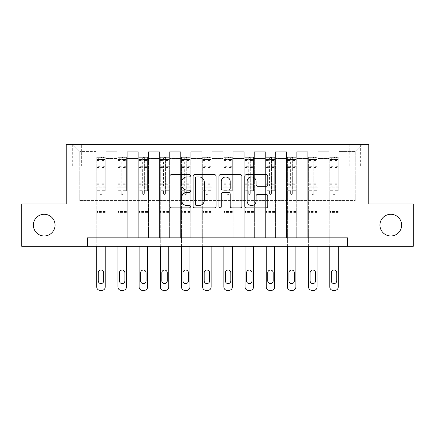 <?xml version="1.0" encoding="UTF-8"?>
<svg xmlns="http://www.w3.org/2000/svg" width="435" height="435" viewBox="0 0 435 435"><rect width="100%" height="100%" fill="white"/><g stroke="black" fill="none" stroke-linecap="round" stroke-linejoin="round"><path stroke-width="0.33" stroke-dasharray="2.17 1.63" d="M190.383 175.762A1.164 1.164 0 0 0 189.22 174.593L171.542 174.593A1.664 1.664 0 0 0 169.878 176.257L169.878 206.201A1.664 1.664 0 0 0 171.542 207.865L189.22 207.865A1.164 1.164 0 0 0 190.383 206.701A1.164 1.164 0 0 0 189.22 205.537L186.93 205.537A5.323 5.323 0 0 1 181.607 200.214L181.607 197.718A5.323 5.323 0 0 1 186.93 192.395L189.22 192.395A1.164 1.164 0 0 0 190.383 191.231A1.164 1.164 0 0 0 189.22 190.068L186.93 190.068A5.323 5.323 0 0 1 181.607 184.744L181.607 182.249A5.323 5.323 0 0 1 186.93 176.925L189.22 176.925A1.164 1.164 0 0 0 190.383 175.762M379.945 225.129A10.848 10.848 0 0 0 390.793 235.971A10.848 10.848 0 0 0 401.641 225.129A10.848 10.848 0 0 0 390.793 214.281A10.848 10.848 0 0 0 379.945 225.129M33.359 225.129A10.848 10.848 0 0 0 44.207 235.971A10.848 10.848 0 0 0 55.055 225.129A10.848 10.848 0 0 0 44.207 214.281A10.848 10.848 0 0 0 33.359 225.129M355.205 144.621L349.778 144.621L355.205 144.621M355.205 165.811L349.778 165.811L355.205 165.811M87.424 246.313L87.424 237.836L87.424 246.313L87.424 237.836L347.576 237.836L87.424 237.836L347.576 237.836L347.576 246.313L21.75 246.313L21.75 203.939L66.24 203.939L66.24 144.621L368.76 144.621L368.76 203.939L413.25 203.939L413.25 246.313L347.576 246.313L347.576 237.836L347.576 246.313M95.896 237.836L106.064 237.836L95.896 237.836L106.064 237.836L95.896 237.836L95.896 144.621L73.02 144.621L361.98 144.621L339.104 144.621L339.104 237.836L328.936 237.836L339.104 237.836L328.936 237.836L339.104 237.836L339.104 144.621L339.104 187.838L339.104 151.402L355.205 151.402L339.104 151.402L339.104 144.621L95.896 144.621L95.896 187.838L106.064 187.838L106.064 158.519L106.064 237.836L106.064 151.739L106.064 237.836L106.064 187.838L95.896 187.838L95.896 151.402L79.795 151.402L95.896 151.402L95.896 144.621L95.896 237.836M117.08 237.836L127.254 237.836L117.08 237.836L127.254 237.836L117.08 237.836L117.08 151.739L106.064 151.739L117.08 151.739L117.08 237.836L117.08 187.838L127.254 187.838L127.254 158.519L127.254 237.836L127.254 151.739L127.254 237.836L127.254 187.838L117.08 187.838L117.08 158.519L117.08 237.836M138.27 237.836L148.438 237.836L138.27 237.836L148.438 237.836L138.27 237.836L138.27 151.739L127.254 151.739L127.254 158.519L127.254 151.739L138.27 151.739L138.27 237.836L138.27 187.838L148.438 187.838L148.438 158.519L148.438 237.836L148.438 151.739L148.438 237.836L148.438 187.838L138.27 187.838L138.27 158.519L138.27 187.838L148.438 187.838L138.27 187.838L138.27 237.836M159.455 237.836L169.623 237.836L159.455 237.836L169.623 237.836L159.455 237.836L159.455 151.739L148.438 151.739L148.438 158.519L148.438 151.739L159.455 151.739L159.455 237.836L159.455 187.838L169.623 187.838L169.623 158.519L169.623 237.836L169.623 151.739L169.623 237.836L169.623 187.838L159.455 187.838L159.455 158.519L159.455 187.838L169.623 187.838L159.455 187.838L159.455 237.836M180.639 237.836L190.807 237.836L180.639 237.836L190.807 237.836L180.639 237.836L180.639 151.739L169.623 151.739L169.623 158.519L169.623 151.739L180.639 151.739L180.639 237.836L180.639 187.838L190.807 187.838L190.807 158.519L190.807 237.836L190.807 151.739L190.807 237.836L190.807 187.838L180.639 187.838L180.639 158.519L180.639 187.838L190.807 187.838L180.639 187.838L180.639 237.836M201.824 237.836L211.992 237.836L201.824 237.836L211.992 237.836L201.824 237.836L201.824 151.739L190.807 151.739L190.807 158.519L190.807 151.739L201.824 151.739L201.824 237.836L201.824 187.838L211.992 187.838L211.992 158.519L211.992 237.836L211.992 151.739L211.992 237.836L211.992 187.838L201.824 187.838L201.824 158.519L201.824 187.838L211.992 187.838L201.824 187.838L201.824 237.836M223.008 237.836L233.176 237.836L223.008 237.836L233.176 237.836L223.008 237.836L223.008 151.739L211.992 151.739L211.992 158.519L211.992 151.739L223.008 151.739L223.008 237.836L223.008 187.838L233.176 187.838L233.176 158.519L233.176 237.836L233.176 151.739L233.176 237.836L233.176 187.838L223.008 187.838L223.008 158.519L223.008 187.838L233.176 187.838L223.008 187.838L223.008 237.836M244.193 237.836L254.361 237.836L244.193 237.836L254.361 237.836L244.193 237.836L244.193 151.739L233.176 151.739L233.176 158.519L233.176 151.739L244.193 151.739L244.193 237.836L244.193 187.838L254.361 187.838L254.361 158.519L254.361 237.836L254.361 151.739L254.361 237.836L254.361 187.838L244.193 187.838L244.193 158.519L244.193 187.838L254.361 187.838L244.193 187.838L244.193 237.836M265.377 237.836L275.545 237.836L265.377 237.836L275.545 237.836L265.377 237.836L265.377 151.739L254.361 151.739L254.361 158.519L254.361 151.739L265.377 151.739L265.377 237.836L265.377 187.838L275.545 187.838L275.545 158.519L275.545 237.836L275.545 151.739L275.545 237.836L275.545 187.838L265.377 187.838L265.377 158.519L265.377 187.838L275.545 187.838L265.377 187.838L265.377 237.836M286.562 237.836L296.73 237.836L286.562 237.836L296.73 237.836L286.562 237.836L286.562 151.739L275.545 151.739L275.545 158.519L275.545 151.739L286.562 151.739L286.562 237.836L286.562 187.838L296.73 187.838L296.73 158.519L296.73 237.836L296.73 151.739L296.73 237.836L296.73 187.838L286.562 187.838L286.562 158.519L286.562 187.838L296.73 187.838L286.562 187.838L286.562 237.836M307.746 237.836L317.92 237.836L307.746 237.836L317.92 237.836L307.746 237.836L307.746 151.739L296.73 151.739L296.73 158.519L296.73 151.739L307.746 151.739L307.746 237.836L307.746 187.838L317.92 187.838L317.92 158.519L317.92 237.836L317.92 151.739L317.92 237.836L317.92 187.838L307.746 187.838L307.746 158.519L307.746 187.838L317.92 187.838L307.746 187.838L307.746 237.836M77.93 144.621L72.678 144.621L77.93 144.621L77.93 165.811L72.678 165.811L81.66 165.811L77.93 165.811L77.93 144.621M81.66 144.621L86.913 144.621L81.66 144.621L81.66 165.811L86.913 165.811L81.66 165.811L81.66 144.621M79.795 200.551L79.795 151.402L73.02 144.621L79.795 151.402L79.795 200.551L355.205 200.551L79.795 200.551M355.205 200.551L355.205 151.402L355.205 200.551M328.936 187.838L339.104 187.838L339.104 237.836L339.104 187.838L328.936 187.838L328.936 158.519L328.936 187.838L339.104 187.838L328.936 187.838L328.936 237.836L328.936 151.739L317.92 151.739L317.92 158.519L317.92 151.739L328.936 151.739L328.936 237.836L328.936 187.838M95.896 187.838L106.064 187.838L95.896 187.838M117.08 151.739L106.064 151.739L117.08 151.739L117.08 158.519L117.08 151.739M117.08 187.838L127.254 187.838L117.08 187.838M138.27 158.519L138.27 151.739L138.27 158.519L127.254 158.519L138.27 158.519M159.455 158.519L159.455 151.739L159.455 158.519L148.438 158.519L159.455 158.519M180.639 158.519L180.639 151.739L180.639 158.519L169.623 158.519L180.639 158.519M201.824 158.519L201.824 151.739L201.824 158.519L190.807 158.519L201.824 158.519M223.008 158.519L223.008 151.739L223.008 158.519L211.992 158.519L223.008 158.519M244.193 158.519L244.193 151.739L244.193 158.519L233.176 158.519L244.193 158.519M265.377 158.519L265.377 151.739L265.377 158.519L254.361 158.519L265.377 158.519M286.562 158.519L286.562 151.739L286.562 158.519L275.545 158.519L286.562 158.519M307.746 158.519L307.746 151.739L307.746 158.519L296.73 158.519L307.746 158.519M328.936 158.519L328.936 151.739L328.936 158.519L317.92 158.519L328.936 158.519M138.27 151.739L127.254 151.739L138.27 151.739M159.455 151.739L148.438 151.739L159.455 151.739M180.639 151.739L169.623 151.739L180.639 151.739M201.824 151.739L190.807 151.739L201.824 151.739M223.008 151.739L211.992 151.739L223.008 151.739M244.193 151.739L233.176 151.739L244.193 151.739M265.377 151.739L254.361 151.739L265.377 151.739M286.562 151.739L275.545 151.739L286.562 151.739M307.746 151.739L296.73 151.739L307.746 151.739M328.936 151.739L317.92 151.739L328.936 151.739M361.98 144.621L355.205 151.402L361.98 144.621M216.043 206.201L216.043 176.257A1.664 1.664 0 0 0 214.379 174.593L194.75 174.593A1.664 1.664 0 0 0 193.086 176.257L193.086 206.201A1.664 1.664 0 0 0 194.75 207.865L214.379 207.865A1.664 1.664 0 0 0 216.043 206.201M196.582 176.925A1.164 1.164 0 0 0 195.418 178.089L195.418 204.374A1.164 1.164 0 0 0 196.582 205.537L198.991 205.537A5.323 5.323 0 0 0 204.314 200.214L204.314 182.249A5.323 5.323 0 0 0 198.991 176.925L196.582 176.925M220.621 174.593L240.25 174.593A1.664 1.664 0 0 1 241.914 176.257L241.914 206.201A1.664 1.664 0 0 1 240.25 207.865L231.85 207.865A1.664 1.664 0 0 1 230.186 206.201L230.186 194.059A1.664 1.664 0 0 0 228.522 192.395L222.948 192.395A1.664 1.664 0 0 0 221.284 194.059L221.284 206.701A1.164 1.164 0 0 1 220.121 207.865A1.164 1.164 0 0 1 218.957 206.701L218.957 176.257A1.664 1.664 0 0 1 220.621 174.593M230.186 181.455A4.448 4.448 0 0 0 225.732 177.007A4.448 4.448 0 0 0 221.284 181.455L221.284 188.404A1.664 1.664 0 0 0 222.948 190.068L228.522 190.068A1.664 1.664 0 0 0 230.186 188.404L230.186 181.455M257.716 186.321L266.117 186.321A1.664 1.664 0 0 0 267.781 184.657L267.781 176.257A1.664 1.664 0 0 0 266.117 174.593L246.487 174.593A1.664 1.664 0 0 0 244.823 176.257L244.823 206.201A1.664 1.664 0 0 0 246.487 207.865L266.117 207.865A1.664 1.664 0 0 0 267.781 206.201L267.781 196.054A1.664 1.664 0 0 0 266.117 194.391L257.716 194.391A1.664 1.664 0 0 0 256.052 196.054L256.052 201.09A4.448 4.448 0 0 1 251.604 205.537A4.448 4.448 0 0 1 247.151 201.09L247.151 181.373A4.448 4.448 0 0 1 251.604 176.925A4.448 4.448 0 0 1 256.052 181.373L256.052 184.657A1.664 1.664 0 0 0 257.716 186.321M99.963 193.434A1.017 1.017 0 0 0 100.98 194.45A1.017 1.017 0 0 1 99.963 193.434L99.963 190.688L99.963 193.434M105.178 157.334L103.525 157.334L103.525 159.536L105.221 159.542L105.221 157.334L96.744 157.334L96.744 286.986A3.388 3.388 0 0 0 100.137 290.379L101.828 290.379A3.388 3.388 0 0 0 105.221 286.986L105.221 246.313M96.744 157.334L96.744 246.313M105.221 159.542L105.221 190.688L101.997 190.688L101.997 193.434A1.017 1.017 0 0 1 100.98 194.45A1.017 1.017 0 0 0 101.997 193.434L101.997 183.766L105.221 183.766M105.221 157.334L105.221 190.688L101.997 190.688L101.997 157.546L99.963 157.546L99.963 185.886L96.744 185.886M103.525 157.334L96.787 157.334M103.525 159.536L98.44 159.536L98.44 157.334M96.744 159.542L105.178 159.536M96.787 159.536L98.44 159.536M96.744 183.766L99.963 183.766L99.963 159.982C100.643 159.395 101.317 159.395 101.997 159.982L101.997 183.766M98.272 280.885A2.713 2.713 0 0 0 100.98 283.598A2.713 2.713 0 0 0 103.693 280.885L103.693 272.75A2.713 2.713 0 0 0 100.98 270.037A2.713 2.713 0 0 0 98.272 272.75L98.272 280.885M99.963 183.766L99.963 185.886M105.221 212.416L96.744 212.416M99.963 159.982L99.963 157.546M101.997 159.982L101.997 157.546M121.153 193.434A1.017 1.017 0 0 0 122.17 194.45A1.017 1.017 0 0 1 121.153 193.434L121.153 190.688L121.153 193.434M126.362 157.334L124.709 157.334L124.709 159.536L126.406 159.542L126.406 157.334L117.928 157.334L117.928 286.986A3.388 3.388 0 0 0 121.321 290.379L123.013 290.379A3.388 3.388 0 0 0 126.406 286.986L126.406 246.313M117.928 157.334L117.928 246.313M126.406 159.542L126.406 190.688L123.187 190.688L123.187 193.434A1.017 1.017 0 0 1 122.17 194.45A1.017 1.017 0 0 0 123.187 193.434L123.187 183.766L126.406 183.766M126.406 157.334L126.406 190.688L123.187 190.688L123.187 157.546L121.153 157.546L121.153 185.886L117.928 185.886M124.709 157.334L117.972 157.334M124.709 159.536L119.625 159.536L119.625 157.334M117.928 159.542L126.362 159.536M117.972 159.536L119.625 159.536M117.928 183.766L121.153 183.766L121.153 159.982C121.827 159.395 122.507 159.395 123.187 159.982L123.187 183.766M119.456 280.885A2.713 2.713 0 0 0 122.17 283.598A2.713 2.713 0 0 0 124.878 280.885L124.878 272.75A2.713 2.713 0 0 0 122.17 270.037A2.713 2.713 0 0 0 119.456 272.75L119.456 280.885M121.153 183.766L121.153 185.886M126.406 212.416L117.928 212.416M121.153 159.982L121.153 157.546M123.187 159.982L123.187 157.546M142.337 193.434A1.017 1.017 0 0 0 143.354 194.45A1.017 1.017 0 0 1 142.337 193.434L142.337 190.688L142.337 193.434M147.547 157.334L145.894 157.334L145.894 159.536L147.59 159.542L147.59 157.334L139.113 157.334L139.113 286.986A3.388 3.388 0 0 0 142.506 290.379L144.197 290.379A3.388 3.388 0 0 0 147.59 286.986L147.59 246.313M139.113 157.334L139.113 246.313M147.59 159.542L147.59 190.688L144.371 190.688L144.371 193.434A1.017 1.017 0 0 1 143.354 194.45A1.017 1.017 0 0 0 144.371 193.434L144.371 183.766L147.59 183.766M147.59 157.334L147.59 190.688L144.371 190.688L144.371 157.546L142.337 157.546L142.337 185.886L139.113 185.886M145.894 157.334L139.156 157.334M145.894 159.536L140.809 159.536L140.809 157.334M139.113 159.542L147.547 159.536M139.156 159.536L140.809 159.536M139.113 183.766L142.337 183.766L142.337 159.982C143.012 159.395 143.691 159.395 144.371 159.982L144.371 183.766M140.641 280.885A2.713 2.713 0 0 0 143.354 283.598A2.713 2.713 0 0 0 146.062 280.885L146.062 272.75A2.713 2.713 0 0 0 143.354 270.037A2.713 2.713 0 0 0 140.641 272.75L140.641 280.885M142.337 183.766L142.337 185.886M147.59 212.416L139.113 212.416M142.337 159.982L142.337 157.546M144.371 159.982L144.371 157.546M163.522 193.434A1.017 1.017 0 0 0 164.539 194.45A1.017 1.017 0 0 1 163.522 193.434L163.522 190.688L163.522 193.434M168.731 157.334L167.078 157.334L167.078 159.536L168.775 159.542L168.775 157.334L160.303 157.334L160.303 286.986A3.388 3.388 0 0 0 163.69 290.379L165.387 290.379A3.388 3.388 0 0 0 168.775 286.986L168.775 246.313M160.303 157.334L160.303 246.313M168.775 159.542L168.775 190.688L165.556 190.688L165.556 193.434A1.017 1.017 0 0 1 164.539 194.45A1.017 1.017 0 0 0 165.556 193.434L165.556 183.766L168.775 183.766M168.775 157.334L168.775 190.688L165.556 190.688L165.556 157.546L163.522 157.546L163.522 185.886L160.303 185.886M167.078 157.334L160.341 157.334M167.078 159.536L161.994 159.536L161.994 157.334M160.303 159.542L168.731 159.536M160.341 159.536L161.994 159.536M160.303 183.766L163.522 183.766L163.522 159.982C164.196 159.395 164.876 159.395 165.556 159.982L165.556 183.766M161.825 280.885A2.713 2.713 0 0 0 164.539 283.598A2.713 2.713 0 0 0 167.247 280.885L167.247 272.75A2.713 2.713 0 0 0 164.539 270.037A2.713 2.713 0 0 0 161.825 272.75L161.825 280.885M163.522 183.766L163.522 185.886M168.775 212.416L160.303 212.416M163.522 159.982L163.522 157.546M165.556 159.982L165.556 157.546M184.706 193.434A1.017 1.017 0 0 0 185.723 194.45A1.017 1.017 0 0 1 184.706 193.434L184.706 190.688L184.706 193.434M189.916 157.334L188.263 157.334L188.263 159.536L189.959 159.542L189.959 157.334L181.487 157.334L181.487 286.986A3.388 3.388 0 0 0 184.875 290.379L186.571 290.379A3.388 3.388 0 0 0 189.959 286.986L189.959 246.313M181.487 157.334L181.487 246.313M189.959 159.542L189.959 190.688L186.74 190.688L186.74 193.434A1.017 1.017 0 0 1 185.723 194.45A1.017 1.017 0 0 0 186.74 193.434L186.74 183.766L189.959 183.766M189.959 157.334L189.959 190.688L186.74 190.688L186.74 157.546L184.706 157.546L184.706 185.886L181.487 185.886M188.263 157.334L181.525 157.334M188.263 159.536L183.178 159.536L183.178 157.334M181.487 159.542L189.916 159.536M181.525 159.536L183.178 159.536M181.487 183.766L184.706 183.766L184.706 159.982C185.381 159.395 186.06 159.395 186.74 159.982L186.74 183.766M183.01 280.885A2.713 2.713 0 0 0 185.723 283.598A2.713 2.713 0 0 0 188.437 280.885L188.437 272.75A2.713 2.713 0 0 0 185.723 270.037A2.713 2.713 0 0 0 183.01 272.75L183.01 280.885M184.706 183.766L184.706 185.886M189.959 212.416L181.487 212.416M184.706 159.982L184.706 157.546M186.74 159.982L186.74 157.546M205.891 193.434A1.017 1.017 0 0 0 206.908 194.45A1.017 1.017 0 0 1 205.891 193.434L205.891 190.688L205.891 193.434M211.1 157.334L209.447 157.334L209.447 159.536L211.144 159.542L211.144 157.334L202.672 157.334L202.672 286.986A3.388 3.388 0 0 0 206.059 290.379L207.756 290.379A3.388 3.388 0 0 0 211.144 286.986L211.144 246.313M202.672 157.334L202.672 246.313M211.144 159.542L211.144 190.688L207.925 190.688L207.925 193.434A1.017 1.017 0 0 1 206.908 194.45A1.017 1.017 0 0 0 207.925 193.434L207.925 183.766L211.144 183.766M211.144 157.334L211.144 190.688L207.925 190.688L207.925 157.546L205.891 157.546L205.891 185.886L202.672 185.886M209.447 157.334L202.715 157.334M209.447 159.536L204.363 159.536L204.363 157.334M202.672 159.542L211.1 159.536M202.715 159.536L204.363 159.536M202.672 183.766L205.891 183.766L205.891 159.982C206.565 159.395 207.245 159.395 207.925 159.982L207.925 183.766M204.194 280.885A2.713 2.713 0 0 0 206.908 283.598A2.713 2.713 0 0 0 209.621 280.885L209.621 272.75A2.713 2.713 0 0 0 206.908 270.037A2.713 2.713 0 0 0 204.194 272.75L204.194 280.885M205.891 183.766L205.891 185.886M211.144 212.416L202.672 212.416M205.891 159.982L205.891 157.546M207.925 159.982L207.925 157.546M227.075 193.434A1.017 1.017 0 0 0 228.092 194.45A1.017 1.017 0 0 1 227.075 193.434L227.075 190.688L227.075 193.434M232.285 157.334L230.637 157.334L230.637 159.536L232.328 159.542L232.328 157.334L223.856 157.334L223.856 286.986A3.388 3.388 0 0 0 227.244 290.379L228.94 290.379A3.388 3.388 0 0 0 232.328 286.986L232.328 246.313M223.856 157.334L223.856 246.313M232.328 159.542L232.328 190.688L229.109 190.688L229.109 193.434A1.017 1.017 0 0 1 228.092 194.45A1.017 1.017 0 0 0 229.109 193.434L229.109 183.766L232.328 183.766M232.328 157.334L232.328 190.688L229.109 190.688L229.109 157.546L227.075 157.546L227.075 185.886L223.856 185.886M230.637 157.334L223.9 157.334M230.637 159.536L225.553 159.536L225.553 157.334M223.856 159.542L232.285 159.536M223.9 159.536L225.553 159.536M223.856 183.766L227.075 183.766L227.075 159.982C227.75 159.395 228.429 159.395 229.109 159.982L229.109 183.766M225.379 280.885A2.713 2.713 0 0 0 228.092 283.598A2.713 2.713 0 0 0 230.806 280.885L230.806 272.75A2.713 2.713 0 0 0 228.092 270.037A2.713 2.713 0 0 0 225.379 272.75L225.379 280.885M227.075 183.766L227.075 185.886M232.328 212.416L223.856 212.416M227.075 159.982L227.075 157.546M229.109 159.982L229.109 157.546M248.26 193.434A1.017 1.017 0 0 0 249.277 194.45A1.017 1.017 0 0 1 248.26 193.434L248.26 190.688L248.26 193.434M253.475 157.334L251.821 157.334L251.821 159.536L253.513 159.542L253.513 157.334L245.041 157.334L245.041 286.986A3.388 3.388 0 0 0 248.428 290.379L250.125 290.379A3.388 3.388 0 0 0 253.513 286.986L253.513 246.313M245.041 157.334L245.041 246.313M253.513 159.542L253.513 190.688L250.294 190.688L250.294 193.434A1.017 1.017 0 0 1 249.277 194.45A1.017 1.017 0 0 0 250.294 193.434L250.294 183.766L253.513 183.766M253.513 157.334L253.513 190.688L250.294 190.688L250.294 157.546L248.26 157.546L248.26 185.886L245.041 185.886M251.821 157.334L245.084 157.334M251.821 159.536L246.737 159.536L246.737 157.334M245.041 159.542L253.475 159.536M245.084 159.536L246.737 159.536M245.041 183.766L248.26 183.766L248.26 159.982C248.94 159.395 249.614 159.395 250.294 159.982L250.294 183.766M246.563 280.885A2.713 2.713 0 0 0 249.277 283.598A2.713 2.713 0 0 0 251.99 280.885L251.99 272.75A2.713 2.713 0 0 0 249.277 270.037A2.713 2.713 0 0 0 246.563 272.75L246.563 280.885M248.26 183.766L248.26 185.886M253.513 212.416L245.041 212.416M248.26 159.982L248.26 157.546M250.294 159.982L250.294 157.546M269.444 193.434A1.017 1.017 0 0 0 270.461 194.45A1.017 1.017 0 0 1 269.444 193.434L269.444 190.688L269.444 193.434M274.659 157.334L273.006 157.334L273.006 159.536L274.697 159.542L274.697 157.334L266.225 157.334L266.225 286.986A3.388 3.388 0 0 0 269.613 290.379L271.309 290.379A3.388 3.388 0 0 0 274.697 286.986L274.697 246.313M266.225 157.334L266.225 246.313M274.697 159.542L274.697 190.688L271.478 190.688L271.478 193.434A1.017 1.017 0 0 1 270.461 194.45A1.017 1.017 0 0 0 271.478 193.434L271.478 183.766L274.697 183.766M274.697 157.334L274.697 190.688L271.478 190.688L271.478 157.546L269.444 157.546L269.444 185.886L266.225 185.886M273.006 157.334L266.269 157.334M273.006 159.536L267.922 159.536L267.922 157.334M266.225 159.542L274.659 159.536M266.269 159.536L267.922 159.536M266.225 183.766L269.444 183.766L269.444 159.982C270.124 159.395 270.798 159.395 271.478 159.982L271.478 183.766M267.753 280.885A2.713 2.713 0 0 0 270.461 283.598A2.713 2.713 0 0 0 273.175 280.885L273.175 272.75A2.713 2.713 0 0 0 270.461 270.037A2.713 2.713 0 0 0 267.753 272.75L267.753 280.885M269.444 183.766L269.444 185.886M274.697 212.416L266.225 212.416M269.444 159.982L269.444 157.546M271.478 159.982L271.478 157.546M290.629 193.434A1.017 1.017 0 0 0 291.646 194.45A1.017 1.017 0 0 1 290.629 193.434L290.629 190.688L290.629 193.434M295.844 157.334L294.19 157.334L294.19 159.536L295.887 159.542L295.887 157.334L287.41 157.334L287.41 286.986A3.388 3.388 0 0 0 290.803 290.379L292.494 290.379A3.388 3.388 0 0 0 295.887 286.986L295.887 246.313M287.41 157.334L287.41 246.313M295.887 159.542L295.887 190.688L292.663 190.688L292.663 193.434A1.017 1.017 0 0 1 291.646 194.45A1.017 1.017 0 0 0 292.663 193.434L292.663 183.766L295.887 183.766M295.887 157.334L295.887 190.688L292.663 190.688L292.663 157.546L290.629 157.546L290.629 185.886L287.41 185.886M294.19 157.334L287.453 157.334M294.19 159.536L289.106 159.536L289.106 157.334M287.41 159.542L295.844 159.536M287.453 159.536L289.106 159.536M287.41 183.766L290.629 183.766L290.629 159.982C291.309 159.395 291.983 159.395 292.663 159.982L292.663 183.766M288.938 280.885A2.713 2.713 0 0 0 291.646 283.598A2.713 2.713 0 0 0 294.359 280.885L294.359 272.75A2.713 2.713 0 0 0 291.646 270.037A2.713 2.713 0 0 0 288.938 272.75L288.938 280.885M290.629 183.766L290.629 185.886M295.887 212.416L287.41 212.416M290.629 159.982L290.629 157.546M292.663 159.982L292.663 157.546M311.813 193.434A1.017 1.017 0 0 0 312.83 194.45A1.017 1.017 0 0 1 311.813 193.434L311.813 190.688L311.813 193.434M317.028 157.334L315.375 157.334L315.375 159.536L317.071 159.542L317.071 157.334L308.594 157.334L308.594 286.986A3.388 3.388 0 0 0 311.987 290.379L313.678 290.379A3.388 3.388 0 0 0 317.071 286.986L317.071 246.313M308.594 157.334L308.594 246.313M317.071 159.542L317.071 190.688L313.847 190.688L313.847 193.434A1.017 1.017 0 0 1 312.83 194.45A1.017 1.017 0 0 0 313.847 193.434L313.847 183.766L317.071 183.766M317.071 157.334L317.071 190.688L313.847 190.688L313.847 157.546L311.813 157.546L311.813 185.886L308.594 185.886M315.375 157.334L308.638 157.334M315.375 159.536L310.291 159.536L310.291 157.334M308.594 159.542L317.028 159.536M308.638 159.536L310.291 159.536M308.594 183.766L311.813 183.766L311.813 159.982C312.493 159.395 313.173 159.395 313.847 159.982L313.847 183.766M310.122 280.885A2.713 2.713 0 0 0 312.83 283.598A2.713 2.713 0 0 0 315.544 280.885L315.544 272.75A2.713 2.713 0 0 0 312.83 270.037A2.713 2.713 0 0 0 310.122 272.75L310.122 280.885M311.813 183.766L311.813 185.886M317.071 212.416L308.594 212.416M311.813 159.982L311.813 157.546M313.847 159.982L313.847 157.546M333.003 193.434A1.017 1.017 0 0 0 334.02 194.45A1.017 1.017 0 0 1 333.003 193.434L333.003 190.688L333.003 193.434M338.212 157.334L336.56 157.334L336.56 159.536L338.256 159.542L338.256 157.334L329.779 157.334L329.779 286.986A3.388 3.388 0 0 0 333.172 290.379L334.863 290.379A3.388 3.388 0 0 0 338.256 286.986L338.256 246.313M329.779 157.334L329.779 246.313M338.256 159.542L338.256 190.688L335.037 190.688L335.037 193.434A1.017 1.017 0 0 1 334.02 194.45A1.017 1.017 0 0 0 335.037 193.434L335.037 183.766L338.256 183.766M338.256 157.334L338.256 190.688L335.037 190.688L335.037 157.546L333.003 157.546L333.003 185.886L329.779 185.886M336.56 157.334L329.822 157.334M336.56 159.536L331.475 159.536L331.475 157.334M329.779 159.542L338.212 159.536M329.822 159.536L331.475 159.536M329.779 183.766L333.003 183.766L333.003 159.982C333.678 159.395 334.357 159.395 335.037 159.982L335.037 183.766M331.307 280.885A2.713 2.713 0 0 0 334.02 283.598A2.713 2.713 0 0 0 336.728 280.885L336.728 272.75A2.713 2.713 0 0 0 334.02 270.037A2.713 2.713 0 0 0 331.307 272.75L331.307 280.885M333.003 183.766L333.003 185.886M338.256 212.416L329.779 212.416M333.003 159.982L333.003 157.546M335.037 159.982L335.037 157.546M117.08 158.519L106.064 158.519L117.08 158.519M99.963 166.29L96.744 166.29M96.744 167.497L99.963 167.497M99.963 190.688L96.744 190.688L99.963 190.688M105.221 208.854L96.744 208.854M99.963 186.849L96.744 186.849M105.221 186.849L101.997 186.849M96.744 184.728L99.963 184.728M101.997 184.728L105.221 184.728M105.221 185.886L101.997 185.886M105.221 166.29L101.997 166.29M101.997 167.497L105.221 167.497M99.963 159.362L96.744 159.362M96.744 160.569L99.963 160.569M105.221 159.362L101.997 159.362M101.997 160.569L105.221 160.569M105.221 211.459L96.744 211.459M121.153 166.29L117.928 166.29M117.928 167.497L121.153 167.497M121.153 190.688L117.928 190.688L121.153 190.688M126.406 208.854L117.928 208.854M121.153 186.849L117.928 186.849M126.406 186.849L123.187 186.849M117.928 184.728L121.153 184.728M123.187 184.728L126.406 184.728M126.406 185.886L123.187 185.886M126.406 166.29L123.187 166.29M123.187 167.497L126.406 167.497M121.153 159.362L117.928 159.362M117.928 160.569L121.153 160.569M126.406 159.362L123.187 159.362M123.187 160.569L126.406 160.569M126.406 211.459L117.928 211.459M142.337 166.29L139.113 166.29M139.113 167.497L142.337 167.497M142.337 190.688L139.113 190.688L142.337 190.688M147.59 208.854L139.113 208.854M142.337 186.849L139.113 186.849M147.59 186.849L144.371 186.849M139.113 184.728L142.337 184.728M144.371 184.728L147.59 184.728M147.59 185.886L144.371 185.886M147.59 166.29L144.371 166.29M144.371 167.497L147.59 167.497M142.337 159.362L139.113 159.362M139.113 160.569L142.337 160.569M147.59 159.362L144.371 159.362M144.371 160.569L147.59 160.569M147.59 211.459L139.113 211.459M163.522 166.29L160.303 166.29M160.303 167.497L163.522 167.497M163.522 190.688L160.303 190.688L163.522 190.688M168.775 208.854L160.303 208.854M163.522 186.849L160.303 186.849M168.775 186.849L165.556 186.849M160.303 184.728L163.522 184.728M165.556 184.728L168.775 184.728M168.775 185.886L165.556 185.886M168.775 166.29L165.556 166.29M165.556 167.497L168.775 167.497M163.522 159.362L160.303 159.362M160.303 160.569L163.522 160.569M168.775 159.362L165.556 159.362M165.556 160.569L168.775 160.569M168.775 211.459L160.303 211.459M184.706 166.29L181.487 166.29M181.487 167.497L184.706 167.497M184.706 190.688L181.487 190.688L184.706 190.688M189.959 208.854L181.487 208.854M184.706 186.849L181.487 186.849M189.959 186.849L186.74 186.849M181.487 184.728L184.706 184.728M186.74 184.728L189.959 184.728M189.959 185.886L186.74 185.886M189.959 166.29L186.74 166.29M186.74 167.497L189.959 167.497M184.706 159.362L181.487 159.362M181.487 160.569L184.706 160.569M189.959 159.362L186.74 159.362M186.74 160.569L189.959 160.569M189.959 211.459L181.487 211.459M205.891 166.29L202.672 166.29M202.672 167.497L205.891 167.497M205.891 190.688L202.672 190.688L205.891 190.688M211.144 208.854L202.672 208.854M205.891 186.849L202.672 186.849M211.144 186.849L207.925 186.849M202.672 184.728L205.891 184.728M207.925 184.728L211.144 184.728M211.144 185.886L207.925 185.886M211.144 166.29L207.925 166.29M207.925 167.497L211.144 167.497M205.891 159.362L202.672 159.362M202.672 160.569L205.891 160.569M211.144 159.362L207.925 159.362M207.925 160.569L211.144 160.569M211.144 211.459L202.672 211.459M227.075 166.29L223.856 166.29M223.856 167.497L227.075 167.497M227.075 190.688L223.856 190.688L227.075 190.688M232.328 208.854L223.856 208.854M227.075 186.849L223.856 186.849M232.328 186.849L229.109 186.849M223.856 184.728L227.075 184.728M229.109 184.728L232.328 184.728M232.328 185.886L229.109 185.886M232.328 166.29L229.109 166.29M229.109 167.497L232.328 167.497M227.075 159.362L223.856 159.362M223.856 160.569L227.075 160.569M232.328 159.362L229.109 159.362M229.109 160.569L232.328 160.569M232.328 211.459L223.856 211.459M248.26 166.29L245.041 166.29M245.041 167.497L248.26 167.497M248.26 190.688L245.041 190.688L248.26 190.688M253.513 208.854L245.041 208.854M248.26 186.849L245.041 186.849M253.513 186.849L250.294 186.849M245.041 184.728L248.26 184.728M250.294 184.728L253.513 184.728M253.513 185.886L250.294 185.886M253.513 166.29L250.294 166.29M250.294 167.497L253.513 167.497M248.26 159.362L245.041 159.362M245.041 160.569L248.26 160.569M253.513 159.362L250.294 159.362M250.294 160.569L253.513 160.569M253.513 211.459L245.041 211.459M269.444 166.29L266.225 166.29M266.225 167.497L269.444 167.497M269.444 190.688L266.225 190.688L269.444 190.688M274.697 208.854L266.225 208.854M269.444 186.849L266.225 186.849M274.697 186.849L271.478 186.849M266.225 184.728L269.444 184.728M271.478 184.728L274.697 184.728M274.697 185.886L271.478 185.886M274.697 166.29L271.478 166.29M271.478 167.497L274.697 167.497M269.444 159.362L266.225 159.362M266.225 160.569L269.444 160.569M274.697 159.362L271.478 159.362M271.478 160.569L274.697 160.569M274.697 211.459L266.225 211.459M290.629 166.29L287.41 166.29M287.41 167.497L290.629 167.497M290.629 190.688L287.41 190.688L290.629 190.688M295.887 208.854L287.41 208.854M290.629 186.849L287.41 186.849M295.887 186.849L292.663 186.849M287.41 184.728L290.629 184.728M292.663 184.728L295.887 184.728M295.887 185.886L292.663 185.886M295.887 166.29L292.663 166.29M292.663 167.497L295.887 167.497M290.629 159.362L287.41 159.362M287.41 160.569L290.629 160.569M295.887 159.362L292.663 159.362M292.663 160.569L295.887 160.569M295.887 211.459L287.41 211.459M311.813 166.29L308.594 166.29M308.594 167.497L311.813 167.497M311.813 190.688L308.594 190.688L311.813 190.688M317.071 208.854L308.594 208.854M311.813 186.849L308.594 186.849M317.071 186.849L313.847 186.849M308.594 184.728L311.813 184.728M313.847 184.728L317.071 184.728M317.071 185.886L313.847 185.886M317.071 166.29L313.847 166.29M313.847 167.497L317.071 167.497M311.813 159.362L308.594 159.362M308.594 160.569L311.813 160.569M317.071 159.362L313.847 159.362M313.847 160.569L317.071 160.569M317.071 211.459L308.594 211.459M333.003 166.29L329.779 166.29M329.779 167.497L333.003 167.497M333.003 190.688L329.779 190.688L333.003 190.688M338.256 208.854L329.779 208.854M333.003 186.849L329.779 186.849M338.256 186.849L335.037 186.849M329.779 184.728L333.003 184.728M335.037 184.728L338.256 184.728M338.256 185.886L335.037 185.886M338.256 166.29L335.037 166.29M335.037 167.497L338.256 167.497M333.003 159.362L329.779 159.362M329.779 160.569L333.003 160.569M338.256 159.362L335.037 159.362M335.037 160.569L338.256 160.569M338.256 211.459L329.779 211.459M349.778 165.811L349.778 144.621M72.678 165.811L72.678 144.621M86.913 165.811L86.913 144.621M360.626 165.811L360.626 144.621"/><path stroke-width="0.65" d="M190.383 175.762A1.164 1.164 0 0 0 189.22 174.593L171.542 174.593A1.664 1.664 0 0 0 169.878 176.257L169.878 206.201A1.664 1.664 0 0 0 171.542 207.865L189.22 207.865A1.164 1.164 0 0 0 190.383 206.701A1.164 1.164 0 0 0 189.22 205.537L186.93 205.537A5.323 5.323 0 0 1 181.607 200.214L181.607 197.718A5.323 5.323 0 0 1 186.93 192.395L189.22 192.395A1.164 1.164 0 0 0 190.383 191.231A1.164 1.164 0 0 0 189.22 190.068L186.93 190.068A5.323 5.323 0 0 1 181.607 184.744L181.607 182.249A5.323 5.323 0 0 1 186.93 176.925L189.22 176.925A1.164 1.164 0 0 0 190.383 175.762M379.945 225.129A10.848 10.848 0 0 0 390.793 235.971A10.848 10.848 0 0 0 401.641 225.129A10.848 10.848 0 0 0 390.793 214.281A10.848 10.848 0 0 0 379.945 225.129M33.359 225.129A10.848 10.848 0 0 0 44.207 235.971A10.848 10.848 0 0 0 55.055 225.129A10.848 10.848 0 0 0 44.207 214.281A10.848 10.848 0 0 0 33.359 225.129M266.117 186.321A1.664 1.664 0 0 0 267.781 184.657L267.781 176.257A1.664 1.664 0 0 0 266.117 174.593L246.487 174.593A1.664 1.664 0 0 0 244.823 176.257L244.823 206.201A1.664 1.664 0 0 0 246.487 207.865L266.117 207.865A1.664 1.664 0 0 0 267.781 206.201L267.781 196.054A1.664 1.664 0 0 0 266.117 194.391L257.716 194.391A1.664 1.664 0 0 0 256.052 196.054L256.052 201.09A4.448 4.448 0 0 1 251.604 205.537A4.448 4.448 0 0 1 247.151 201.09L247.151 181.373A4.448 4.448 0 0 1 251.604 176.925A4.448 4.448 0 0 1 256.052 181.373L256.052 184.657A1.664 1.664 0 0 0 257.716 186.321L266.117 186.321M87.424 246.313L21.75 246.313L21.75 203.939L66.24 203.939L66.24 144.621L368.76 144.621L368.76 203.939L413.25 203.939L413.25 246.313L347.576 246.313L347.576 237.836L87.424 237.836L87.424 246.313L347.576 246.313M216.043 176.257A1.664 1.664 0 0 0 214.379 174.593L194.75 174.593A1.664 1.664 0 0 0 193.086 176.257L193.086 206.201A1.664 1.664 0 0 0 194.75 207.865L214.379 207.865A1.664 1.664 0 0 0 216.043 206.201L216.043 176.257M220.621 174.593L240.25 174.593A1.664 1.664 0 0 1 241.914 176.257L241.914 206.201A1.664 1.664 0 0 1 240.25 207.865L231.85 207.865A1.664 1.664 0 0 1 230.186 206.201L230.186 194.059A1.664 1.664 0 0 0 228.522 192.395L222.948 192.395A1.664 1.664 0 0 0 221.284 194.059L221.284 206.701A1.164 1.164 0 0 1 220.121 207.865A1.164 1.164 0 0 1 218.957 206.701L218.957 176.257A1.664 1.664 0 0 1 220.621 174.593M196.582 176.925A1.164 1.164 0 0 0 195.418 178.089L195.418 204.374A1.164 1.164 0 0 0 196.582 205.537L198.991 205.537A5.323 5.323 0 0 0 204.314 200.214L204.314 182.249A5.323 5.323 0 0 0 198.991 176.925L196.582 176.925M230.186 181.455A4.448 4.448 0 0 0 225.732 177.007A4.448 4.448 0 0 0 221.284 181.455L221.284 188.404A1.664 1.664 0 0 0 222.948 190.068L228.522 190.068A1.664 1.664 0 0 0 230.186 188.404L230.186 181.455M105.221 246.313L105.221 286.986A3.388 3.388 0 0 1 101.828 290.379L100.137 290.379A3.388 3.388 0 0 1 96.744 286.986L96.744 246.313M103.693 280.885L103.693 272.75A2.713 2.713 0 0 0 100.98 270.037A2.713 2.713 0 0 0 98.272 272.75L98.272 280.885A2.713 2.713 0 0 0 100.98 283.598A2.713 2.713 0 0 0 103.693 280.885M126.406 246.313L126.406 286.986A3.388 3.388 0 0 1 123.013 290.379L121.321 290.379A3.388 3.388 0 0 1 117.928 286.986L117.928 246.313M124.878 280.885L124.878 272.75A2.713 2.713 0 0 0 122.17 270.037A2.713 2.713 0 0 0 119.456 272.75L119.456 280.885A2.713 2.713 0 0 0 122.17 283.598A2.713 2.713 0 0 0 124.878 280.885M147.59 246.313L147.59 286.986A3.388 3.388 0 0 1 144.197 290.379L142.506 290.379A3.388 3.388 0 0 1 139.113 286.986L139.113 246.313M146.062 280.885L146.062 272.75A2.713 2.713 0 0 0 143.354 270.037A2.713 2.713 0 0 0 140.641 272.75L140.641 280.885A2.713 2.713 0 0 0 143.354 283.598A2.713 2.713 0 0 0 146.062 280.885M168.775 246.313L168.775 286.986A3.388 3.388 0 0 1 165.387 290.379L163.69 290.379A3.388 3.388 0 0 1 160.303 286.986L160.303 246.313M167.247 280.885L167.247 272.75A2.713 2.713 0 0 0 164.539 270.037A2.713 2.713 0 0 0 161.825 272.75L161.825 280.885A2.713 2.713 0 0 0 164.539 283.598A2.713 2.713 0 0 0 167.247 280.885M189.959 246.313L189.959 286.986A3.388 3.388 0 0 1 186.571 290.379L184.875 290.379A3.388 3.388 0 0 1 181.487 286.986L181.487 246.313M188.437 280.885L188.437 272.75A2.713 2.713 0 0 0 185.723 270.037A2.713 2.713 0 0 0 183.01 272.75L183.01 280.885A2.713 2.713 0 0 0 185.723 283.598A2.713 2.713 0 0 0 188.437 280.885M211.144 246.313L211.144 286.986A3.388 3.388 0 0 1 207.756 290.379L206.059 290.379A3.388 3.388 0 0 1 202.672 286.986L202.672 246.313M209.621 280.885L209.621 272.75A2.713 2.713 0 0 0 206.908 270.037A2.713 2.713 0 0 0 204.194 272.75L204.194 280.885A2.713 2.713 0 0 0 206.908 283.598A2.713 2.713 0 0 0 209.621 280.885M232.328 246.313L232.328 286.986A3.388 3.388 0 0 1 228.94 290.379L227.244 290.379A3.388 3.388 0 0 1 223.856 286.986L223.856 246.313M230.806 280.885L230.806 272.75A2.713 2.713 0 0 0 228.092 270.037A2.713 2.713 0 0 0 225.379 272.75L225.379 280.885A2.713 2.713 0 0 0 228.092 283.598A2.713 2.713 0 0 0 230.806 280.885M253.513 246.313L253.513 286.986A3.388 3.388 0 0 1 250.125 290.379L248.428 290.379A3.388 3.388 0 0 1 245.041 286.986L245.041 246.313M251.99 280.885L251.99 272.75A2.713 2.713 0 0 0 249.277 270.037A2.713 2.713 0 0 0 246.563 272.75L246.563 280.885A2.713 2.713 0 0 0 249.277 283.598A2.713 2.713 0 0 0 251.99 280.885M274.697 246.313L274.697 286.986A3.388 3.388 0 0 1 271.309 290.379L269.613 290.379A3.388 3.388 0 0 1 266.225 286.986L266.225 246.313M273.175 280.885L273.175 272.75A2.713 2.713 0 0 0 270.461 270.037A2.713 2.713 0 0 0 267.753 272.75L267.753 280.885A2.713 2.713 0 0 0 270.461 283.598A2.713 2.713 0 0 0 273.175 280.885M295.887 246.313L295.887 286.986A3.388 3.388 0 0 1 292.494 290.379L290.803 290.379A3.388 3.388 0 0 1 287.41 286.986L287.41 246.313M294.359 280.885L294.359 272.75A2.713 2.713 0 0 0 291.646 270.037A2.713 2.713 0 0 0 288.938 272.75L288.938 280.885A2.713 2.713 0 0 0 291.646 283.598A2.713 2.713 0 0 0 294.359 280.885M317.071 246.313L317.071 286.986A3.388 3.388 0 0 1 313.678 290.379L311.987 290.379A3.388 3.388 0 0 1 308.594 286.986L308.594 246.313M315.544 280.885L315.544 272.75A2.713 2.713 0 0 0 312.83 270.037A2.713 2.713 0 0 0 310.122 272.75L310.122 280.885A2.713 2.713 0 0 0 312.83 283.598A2.713 2.713 0 0 0 315.544 280.885M338.256 246.313L338.256 286.986A3.388 3.388 0 0 1 334.863 290.379L333.172 290.379A3.388 3.388 0 0 1 329.779 286.986L329.779 246.313M336.728 280.885L336.728 272.75A2.713 2.713 0 0 0 334.02 270.037A2.713 2.713 0 0 0 331.307 272.75L331.307 280.885A2.713 2.713 0 0 0 334.02 283.598A2.713 2.713 0 0 0 336.728 280.885"/></g></svg>
